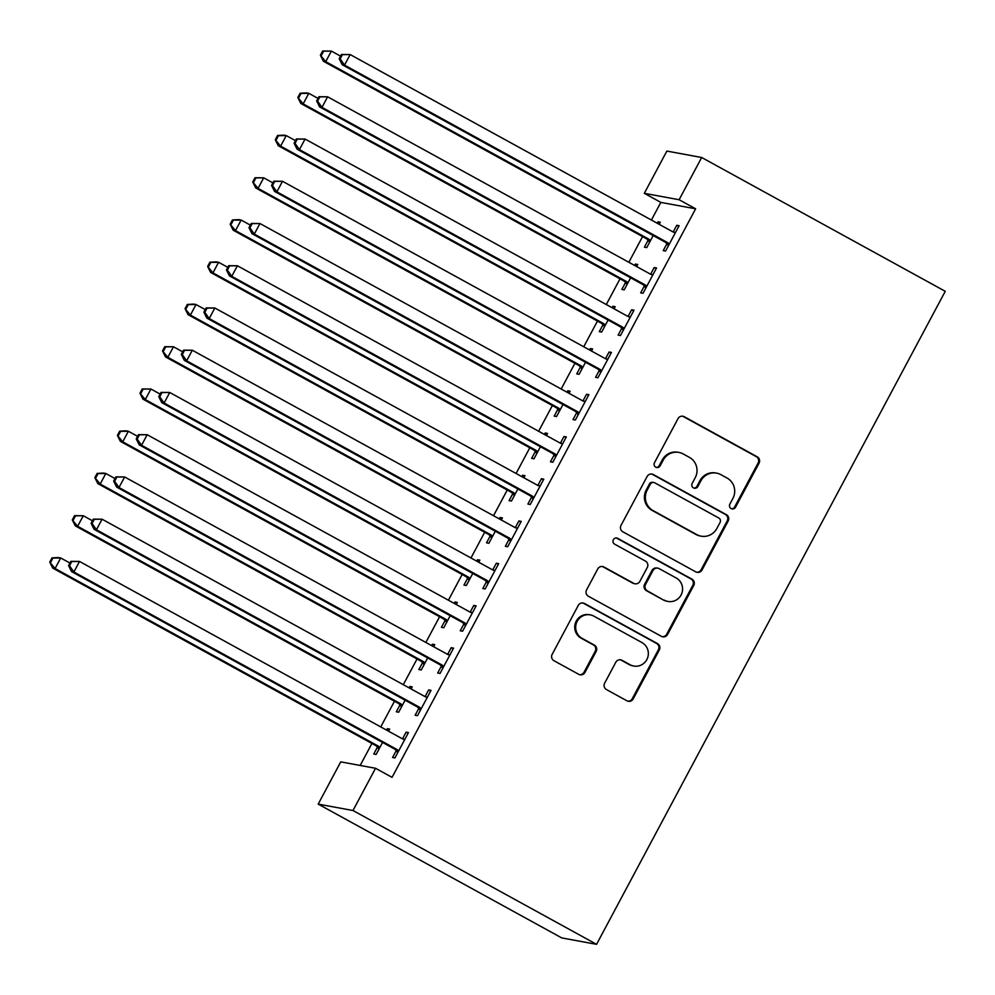 <?xml version="1.0" encoding="UTF-8"?>
<svg xmlns="http://www.w3.org/2000/svg" width="995" height="995" viewBox="0 0 995 995"><rect width="100%" height="100%" fill="white"/><g stroke="black" fill="none" stroke-linecap="round" stroke-linejoin="round"><path stroke-width="1.49" d="M731.151 508.569A3.296 3.234 100.4 0 0 735.529 507.226L759.061 463.172A4.714 4.614 100.4 0 0 757.22 456.804L684.274 416.731A4.714 4.614 100.4 0 0 678.005 418.659L654.486 462.7A3.296 3.234 100.4 0 0 656.725 467.501A3.296 3.234 100.4 0 0 660.158 465.822L663.205 460.125A15.074 14.763 100.4 0 1 683.254 453.981L689.336 457.314A15.074 14.763 100.4 0 1 695.219 477.712L692.172 483.408A3.296 3.234 100.4 0 0 694.41 488.209A3.296 3.234 100.4 0 0 697.843 486.53L700.89 480.821A15.074 14.763 100.4 0 1 720.94 474.677L727.022 478.023A15.074 14.763 100.4 0 1 732.905 498.408L729.857 504.117A3.296 3.234 100.4 0 0 731.151 508.569M731.636 508.793A3.296 3.234 100.4 0 0 734.596 507.052L758.115 462.998A4.714 4.614 100.4 0 0 756.275 456.63L683.329 416.557A4.714 4.614 100.4 0 0 682.433 416.184M656.265 467.389A3.296 3.234 100.4 0 0 659.225 465.648L662.26 459.951L663.205 460.125M693.95 488.085A3.296 3.234 100.4 0 0 696.91 486.356L699.945 480.647L700.89 480.821M604.637 683.192A4.714 4.614 100.4 0 0 606.465 689.56L626.937 700.803A4.714 4.614 100.4 0 0 633.206 698.888L659.324 649.959A4.714 4.614 100.4 0 0 657.484 643.591L584.538 603.517A4.714 4.614 100.4 0 0 578.269 605.433L552.15 654.362A4.714 4.614 100.4 0 0 553.991 660.73L578.704 674.311A4.714 4.614 100.4 0 0 584.973 672.396L596.154 651.451A4.714 4.614 100.4 0 0 594.313 645.083L582.063 638.342A12.599 12.338 100.4 0 1 590.259 614.873A12.599 12.338 100.4 0 1 593.903 616.166L641.924 642.546A12.599 12.338 100.4 0 1 633.715 666.028A12.599 12.338 100.4 0 1 630.084 664.722L622.074 660.332A4.714 4.614 100.4 0 0 615.805 662.247L604.637 683.192M392.055 777.356L695.629 208.801L679.112 199.734L644.312 193.328L666.861 151.078L701.674 157.496L945.25 291.311L596.565 944.33L352.989 810.515L375.538 768.277L392.055 777.356M701.674 157.496L679.112 199.734M695.779 571.864A4.714 4.614 100.4 0 0 702.047 569.936L728.178 521.019A4.714 4.614 100.4 0 0 726.338 514.639L653.392 474.565A4.714 4.614 100.4 0 0 647.123 476.493L621.004 525.41A4.714 4.614 100.4 0 0 622.845 531.79L695.779 571.864M693.751 585.483L667.62 634.412A4.714 4.614 100.4 0 1 661.364 636.327L588.418 596.254A4.714 4.614 100.4 0 1 586.577 589.886L597.759 568.953A4.714 4.614 100.4 0 1 604.027 567.026L633.604 583.281A4.714 4.614 100.4 0 0 639.872 581.366L647.285 567.473A4.714 4.614 100.4 0 0 645.444 561.093L614.649 544.178A3.296 3.234 100.4 0 1 616.8 538.034A3.296 3.234 100.4 0 1 617.746 538.37L691.911 579.115A4.714 4.614 100.4 0 1 693.751 585.483L692.806 585.309L666.687 634.238L667.62 634.412M375.538 768.277L340.738 761.871L318.189 804.109L561.765 937.924L596.565 944.33M418.783 708.428L415.139 715.256L417.49 715.691L431.022 690.356L428.671 689.921L425.076 696.637M411.097 688.963L412.204 686.886L409.853 686.45L409.094 687.868M399.978 704.957L396.321 711.798L398.672 712.233L405.102 700.194M463.894 623.94L460.237 630.78L462.588 631.216L476.132 605.868L473.769 605.433L470.187 612.161M456.207 604.487L457.314 602.41L454.964 601.975L454.205 603.393M445.076 620.482L441.432 627.31L443.782 627.745L450.213 615.706M509.005 539.464L505.348 546.305L507.699 546.74L521.231 521.392L518.88 520.957L515.286 527.686M501.306 520.012L502.425 517.922L500.075 517.487L499.316 518.905M490.187 535.994L486.543 542.835L488.893 543.27L495.323 531.231M554.103 454.989L550.459 461.817L552.81 462.252L566.342 436.917L563.991 436.482L560.396 443.198M546.417 435.524L547.524 433.447L545.173 433.012L544.427 434.429M535.298 451.519L531.641 458.359L533.992 458.794L540.422 446.755M599.214 370.501L595.57 377.341L597.92 377.777L611.452 352.429L609.102 351.994L605.507 358.722M591.528 351.048L592.634 348.971L590.284 348.536L589.525 349.954M580.408 367.043L576.752 373.871L579.102 374.307L585.533 362.267M644.325 286.025L640.668 292.866L643.031 293.301L656.563 267.953L654.2 267.518L650.618 274.247M636.638 266.573L637.745 264.483L635.395 264.048L634.636 265.466M625.507 282.555L621.863 289.396L624.213 289.831L630.643 277.792M695.629 208.801L660.829 202.395L651.402 220.044M642.571 236.586L628.84 262.294M620.022 278.824L606.291 304.532M597.46 321.062L583.742 346.77M574.911 363.299L561.18 389.008M552.349 405.537L538.631 431.245M529.8 447.787L516.082 473.483M507.251 490.025L493.52 515.721M484.689 532.263L470.971 557.971M462.14 574.501L448.409 600.209M439.591 616.738L425.86 642.447M417.029 658.976L403.311 684.684M394.48 701.226L380.749 726.922M371.919 743.464L360.178 765.453M659.188 224.323L660.294 222.246L657.944 221.81L657.185 223.228M648.068 240.317L644.412 247.158L646.762 247.593L653.193 235.554M666.874 243.787L663.23 250.628L665.58 251.063L679.112 225.716L676.762 225.28L673.167 232.009M614.077 308.811L615.196 306.721L612.833 306.298L612.087 307.716M602.958 324.805L599.301 331.633L601.664 332.069L608.082 320.029M621.775 328.263L618.119 335.104L620.47 335.539L634.002 310.191L631.651 309.756L628.056 316.485M568.966 393.286L570.085 391.209L567.735 390.774L566.976 392.192M557.847 409.281L554.203 416.121L556.553 416.544L562.983 404.505M576.665 412.751L573.008 419.579L575.359 420.014L588.891 394.667L586.54 394.244L582.958 400.96M523.867 477.762L524.974 475.685L522.624 475.249L521.865 476.667M512.736 493.756L509.092 500.597L511.442 501.032L517.873 488.993M531.554 497.226L527.91 504.067L530.26 504.49L543.792 479.155L541.442 478.719L537.847 485.448M478.757 562.25L479.864 560.16L477.513 559.737L476.754 561.143M467.638 578.244L463.981 585.072L466.332 585.508L472.762 573.468M486.443 581.702L482.799 588.542L485.15 588.978L498.682 563.63L496.331 563.195L492.736 569.924M433.646 646.725L434.765 644.648L432.402 644.213L431.656 645.631M422.527 662.72L418.87 669.56L421.233 669.983L427.651 657.944M441.345 666.177L437.688 673.018L440.039 673.453L453.571 648.106L451.22 647.683L447.626 654.399M388.535 731.201L389.654 729.124L387.304 728.688L386.545 730.106M377.416 747.195L373.772 754.036L376.122 754.471L382.553 742.432M396.234 750.665L392.577 757.506L394.928 757.929L408.46 732.594L406.109 732.158L402.527 738.887M318.189 804.109L352.989 810.515M660.829 202.395L644.312 193.328M657.944 221.81L659.946 222.917M676.762 225.28L678.752 226.375M635.395 264.048L637.385 265.155M654.2 267.518L656.202 268.613M612.833 306.298L614.835 307.393M631.651 309.756L633.653 310.85M590.284 348.536L592.286 349.631M609.102 351.994L611.092 353.101M567.735 390.774L569.725 391.868M586.54 394.244L588.542 395.338M545.173 433.012L547.175 434.106M563.991 436.482L565.993 437.576M522.624 475.249L524.626 476.344M541.442 478.719L543.432 479.814M500.075 517.487L502.065 518.594M518.88 520.957L520.882 522.052M477.513 559.737L479.515 560.832M496.331 563.195L498.321 564.289M454.964 601.975L456.954 603.069M473.769 605.433L475.772 606.54M432.402 644.213L434.405 645.307M451.22 647.683L453.222 648.777M409.853 686.45L411.855 687.545M428.671 689.921L430.661 691.015M387.304 728.688L389.294 729.783M406.109 732.158L408.112 733.253M716.587 473.135L715.654 472.961A15.074 14.763 100.4 0 0 699.945 480.647M678.901 452.426L677.956 452.252A15.074 14.763 100.4 0 0 662.26 459.951M696.674 572.237A4.714 4.614 100.4 0 0 701.114 569.762L727.233 520.845A4.714 4.614 100.4 0 0 725.392 514.465L652.446 474.404A4.714 4.614 100.4 0 0 651.551 474.018M720.069 522.462A3.296 3.234 100.4 0 0 718.776 517.997L654.747 482.824A3.296 3.234 100.4 0 0 650.369 484.167L647.148 490.174A15.074 14.763 100.4 0 0 653.031 510.572L696.798 534.613A15.074 14.763 100.4 0 0 716.86 528.469L720.069 522.462M653.802 482.488L652.857 482.314A3.296 3.234 100.4 0 0 649.424 483.993L650.369 484.167M701.152 536.168L700.219 535.994A15.074 14.763 100.4 0 1 695.866 534.439L652.098 510.398A15.074 14.763 100.4 0 1 646.215 490.013L649.424 483.993M662.26 636.7A4.714 4.614 100.4 0 0 666.687 634.238M634.972 583.766L634.026 583.592A4.714 4.614 100.4 0 1 632.671 583.107L603.082 566.851A4.714 4.614 100.4 0 0 602.186 566.478M692.806 585.309A4.714 4.614 100.4 0 0 690.965 578.941L616.813 538.208A3.296 3.234 100.4 0 0 616.315 537.984M664.299 600.147A12.599 12.338 100.4 0 0 681.861 593.207A12.599 12.338 100.4 0 0 676.152 577.958L659.225 568.667A4.714 4.614 100.4 0 0 652.956 570.583L645.544 584.475A4.714 4.614 100.4 0 0 647.384 590.856L663.366 599.973A12.599 12.338 100.4 0 0 666.998 601.266L667.943 601.44M657.869 568.182L656.924 568.008A4.714 4.614 100.4 0 0 652.024 570.421L652.956 570.583M663.366 599.973L646.439 590.682A4.714 4.614 100.4 0 1 644.598 584.301L652.024 570.421M633.715 666.028L632.783 665.854A12.599 12.338 100.4 0 1 629.138 664.561L621.141 660.158A4.714 4.614 100.4 0 0 620.246 659.784M590.259 614.873L589.326 614.699A12.599 12.338 100.4 0 0 581.117 638.168L582.063 638.342M579.6 674.685A4.714 4.614 100.4 0 0 584.04 672.222L595.221 651.277A4.714 4.614 100.4 0 0 593.381 644.909L581.117 638.168M627.833 701.176A4.714 4.614 100.4 0 0 632.26 698.714L658.379 649.785A4.714 4.614 100.4 0 0 656.538 643.417L583.605 603.343A4.714 4.614 100.4 0 0 582.709 602.97M340.564 56.155L331.36 51.093L325.713 61.653L323.363 61.23L646.215 238.589A4.801 4.701 -79.6 0 1 647.596 239.733L649.623 242.245M321.335 55.409L323.586 51.193L322.654 51.019L320.402 55.235L325.713 61.653L648.566 239.024A4.801 4.701 -79.6 0 1 649.946 240.168L650.419 240.753M322.654 51.019L331.36 51.093L323.586 51.193M323.363 61.23L320.402 55.235M341.459 54.476L339.208 58.705L340.153 58.879L342.404 54.65L341.459 54.476L350.165 54.563L673.018 231.922A4.801 4.701 100.4 0 0 674.722 232.469L675.456 232.556M342.404 54.65L350.165 54.563L344.531 65.123L342.18 64.687L665.033 242.059A4.801 4.701 100.4 0 1 666.401 243.203L668.441 245.703M669.225 244.223L668.752 243.638A4.801 4.701 100.4 0 0 667.384 242.481L344.531 65.123L340.153 58.879M673.515 232.158L675.543 232.395M339.208 58.705L342.18 64.687M318.014 98.393L308.798 93.343L303.164 103.903L300.813 103.468L623.666 280.826A4.801 4.701 -79.6 0 1 625.034 281.983L627.074 284.483M298.786 97.647L301.037 93.43L300.092 93.256L297.841 97.473L303.164 103.903L626.017 281.262A4.801 4.701 -79.6 0 1 627.385 282.406L627.857 282.99M300.092 93.256L306.448 92.908L308.798 93.343L301.037 93.43M300.813 103.468L297.841 97.473M295.465 140.643L286.249 135.581L280.615 146.141L278.264 145.705L601.104 323.064A4.801 4.701 -79.6 0 1 602.485 324.221L604.512 326.721M276.224 139.885L278.488 135.668L277.543 135.494L275.292 139.723L280.615 146.141L603.455 323.499A4.801 4.701 -79.6 0 1 604.836 324.656L605.308 325.228M277.543 135.494L283.898 135.146L286.249 135.581L278.488 135.668M278.264 145.705L275.292 139.723M318.91 96.714L316.659 100.943L317.592 101.117L319.855 96.888L318.91 96.714L327.616 96.801L650.469 274.16A4.801 4.701 100.4 0 0 652.173 274.707L652.907 274.794M319.855 96.888L327.616 96.801L321.982 107.36L319.631 106.925L642.471 284.296A4.801 4.701 100.4 0 1 643.852 285.441L645.879 287.941M646.675 286.46L646.203 285.876A4.801 4.701 100.4 0 0 644.822 284.732L321.982 107.36L317.592 101.117M650.966 274.409L652.994 274.632M316.659 100.943L319.631 106.925M296.361 138.964L294.097 143.18L295.042 143.355L297.294 139.138L296.361 138.964L305.067 139.039L627.907 316.41A4.801 4.701 100.4 0 0 629.611 316.945L630.357 317.032M297.294 139.138L305.067 139.039L299.42 149.598L297.07 149.175L619.922 326.534A4.801 4.701 100.4 0 1 621.303 327.678L623.33 330.191M624.126 328.698L623.654 328.114A4.801 4.701 100.4 0 0 622.273 326.969L299.42 149.598L295.042 143.355M628.417 316.646L630.432 316.87M294.097 143.18L297.07 149.175M272.904 182.881L263.7 177.819L258.053 188.378L255.703 187.943L578.555 365.302A4.801 4.701 -79.6 0 1 579.936 366.458L581.963 368.958M253.675 182.135L255.926 177.906L254.994 177.732L252.73 181.961L258.053 188.378L580.906 365.737A4.801 4.701 -79.6 0 1 582.286 366.894L582.759 367.478M254.994 177.732L263.7 177.819L255.926 177.906M255.703 187.943L252.73 181.961M250.354 225.119L241.138 220.057L235.504 230.616L233.153 230.181L555.994 407.54A4.801 4.701 -79.6 0 1 557.374 408.696L559.414 411.196M231.126 224.373L233.377 220.144L232.432 219.97L230.181 224.198L235.504 230.616L558.357 407.975A4.801 4.701 -79.6 0 1 559.725 409.132L560.197 409.716M232.432 219.97L238.788 219.621L241.138 220.057L233.377 220.144M233.153 230.181L230.181 224.198M273.799 181.202L271.548 185.418L272.493 185.592L274.744 181.376L273.799 181.202L282.505 181.277L605.358 358.648A4.801 4.701 100.4 0 0 607.062 359.183L607.796 359.27M274.744 181.376L282.505 181.277L276.871 191.848L274.52 191.413L597.361 368.772A4.801 4.701 100.4 0 1 598.741 369.929L600.769 372.428M601.565 370.936L601.092 370.351A4.801 4.701 100.4 0 0 599.711 369.207L276.871 191.848L272.493 185.592M605.856 358.884L607.883 359.108M271.548 185.418L274.52 191.413M251.25 223.44L248.999 227.668L249.932 227.83L252.195 223.614L251.25 223.44L259.956 223.527L582.796 400.885A4.801 4.701 100.4 0 0 584.5 401.42L585.247 401.507M252.195 223.614L259.956 223.527L254.31 234.086L251.959 233.651L574.812 411.01A4.801 4.701 100.4 0 1 576.192 412.166L578.219 414.666M579.015 413.174L578.543 412.602A4.801 4.701 100.4 0 0 577.162 411.445L254.31 234.086L249.932 227.83M583.306 401.122L585.334 401.346M248.999 227.668L251.959 233.651M227.805 267.356L218.589 262.294L212.955 272.854L210.592 272.419L533.444 449.79A4.801 4.701 -79.6 0 1 534.825 450.934L536.852 453.434M208.564 266.61L210.828 262.382L209.883 262.207L207.632 266.436L212.955 272.854L535.795 450.213A4.801 4.701 -79.6 0 1 537.176 451.369L537.648 451.954M209.883 262.207L216.238 261.859L218.589 262.294L210.828 262.382M210.592 272.419L207.632 266.436M228.701 265.677L226.437 269.906L227.382 270.08L229.634 265.852L228.701 265.677L237.395 265.764L560.247 443.123A4.801 4.701 100.4 0 0 561.951 443.671L562.685 443.745M229.634 265.852L237.395 265.764L231.76 276.324L229.41 275.889L552.262 453.247A4.801 4.701 100.4 0 1 553.63 454.404L555.67 456.904M556.466 455.424L555.994 454.839A4.801 4.701 100.4 0 0 554.613 453.683L231.76 276.324L227.382 270.08M560.745 443.36L562.772 443.596M226.437 269.906L229.41 275.889M205.244 309.594L196.027 304.532L190.393 315.092L188.043 314.656L510.895 492.027A4.801 4.701 -79.6 0 1 512.276 493.172L514.303 495.684M186.015 308.848L188.266 304.619L187.334 304.458L185.07 308.674L190.393 315.092L513.246 492.463A4.801 4.701 -79.6 0 1 514.626 493.607L515.099 494.192M187.334 304.458L193.677 304.097L196.027 304.532L188.266 304.619M188.043 314.656L185.07 308.674M206.139 307.915L203.888 312.144L204.821 312.318L207.084 308.089L206.139 307.915L214.845 308.002L537.698 485.361A4.801 4.701 100.4 0 0 539.402 485.908L540.136 485.983M207.084 308.089L214.845 308.002L209.211 318.562L206.86 318.126L529.701 495.485A4.801 4.701 100.4 0 1 531.081 496.642L533.109 499.142M533.905 497.662L533.432 497.077A4.801 4.701 100.4 0 0 532.051 495.92L209.211 318.562L204.821 312.318M538.196 485.597L540.223 485.834M203.888 312.144L206.86 318.126M182.694 351.832L173.478 346.77L167.844 357.329L165.493 356.906L488.334 534.265A4.801 4.701 -79.6 0 1 489.714 535.422L491.741 537.922M163.466 351.086L165.717 346.869L164.772 346.695L162.521 350.912L167.844 357.329L490.684 534.701A4.801 4.701 -79.6 0 1 492.065 535.845L492.537 536.429M164.772 346.695L173.478 346.77L165.717 346.869M165.493 356.906L162.521 350.912M183.59 350.153L181.326 354.382L182.272 354.556L184.523 350.327L183.59 350.153L192.296 350.24L515.136 527.599A4.801 4.701 100.4 0 0 516.84 528.146L517.587 528.233M184.523 350.327L192.296 350.24L186.65 360.799L184.299 360.364L507.151 537.735A4.801 4.701 100.4 0 1 508.532 538.88L510.559 541.379M511.355 539.899L510.883 539.315A4.801 4.701 100.4 0 0 509.502 538.158L186.65 360.799L182.272 354.556M515.646 527.847L517.674 528.071M181.326 354.382L184.299 360.364M160.133 394.07L150.929 389.02L145.282 399.58L142.932 399.144L465.784 576.503A4.801 4.701 -79.6 0 1 467.165 577.66L469.192 580.16M140.904 393.323L143.156 389.107L142.223 388.933L139.972 393.149L145.282 399.58L468.135 576.938A4.801 4.701 -79.6 0 1 469.516 578.095L469.988 578.667M142.223 388.933L150.929 389.02L143.156 389.107M142.932 399.144L139.972 393.149M161.028 392.403L158.777 396.619L159.722 396.794L161.974 392.565L161.028 392.403L169.735 392.478L492.587 569.849A4.801 4.701 100.4 0 0 494.291 570.384L495.025 570.471M161.974 392.565L169.735 392.478L164.1 403.037L161.75 402.602L484.602 579.973A4.801 4.701 100.4 0 1 485.97 581.117L488.01 583.617M488.794 582.137L488.321 581.553A4.801 4.701 100.4 0 0 486.953 580.408L164.1 403.037L159.722 396.794M493.085 570.085L495.112 570.309M158.777 396.619L161.75 402.602M137.584 436.32L128.367 431.258L122.733 441.817L120.383 441.382L443.235 618.741A4.801 4.701 -79.6 0 1 444.603 619.897L446.643 622.397M118.355 435.574L120.606 431.345L119.661 431.171L117.41 435.4L122.733 441.817L445.586 619.176A4.801 4.701 -79.6 0 1 446.954 620.333L447.427 620.905M119.661 431.171L126.017 430.823L128.367 431.258L120.606 431.345M120.383 441.382L117.41 435.4M138.479 434.641L136.228 438.857L137.161 439.031L139.424 434.815L138.479 434.641L147.185 434.715L470.038 612.087A4.801 4.701 100.4 0 0 471.742 612.621L472.476 612.709M139.424 434.815L147.185 434.715L141.551 445.275L139.201 444.852L462.041 622.211A4.801 4.701 100.4 0 1 463.421 623.367L465.449 625.867M466.245 624.375L465.772 623.79A4.801 4.701 100.4 0 0 464.391 622.646L141.551 445.275L137.161 439.031M470.535 612.323L472.563 612.547M136.228 438.857L139.201 444.852M115.034 478.558L105.818 473.496L100.184 484.055L97.833 483.62L420.674 660.979A4.801 4.701 -79.6 0 1 422.054 662.135L424.081 664.635M95.794 477.811L98.057 473.583L97.112 473.409L94.861 477.637L100.184 484.055L423.024 661.414A4.801 4.701 -79.6 0 1 424.405 662.571L424.877 663.155M97.112 473.409L103.468 473.06L105.818 473.496L98.057 473.583M97.833 483.62L94.861 477.637M115.93 476.879L113.666 481.095L114.612 481.269L116.863 477.053L115.93 476.879L124.636 476.966L447.476 654.324A4.801 4.701 100.4 0 0 449.18 654.859L449.927 654.946M116.863 477.053L124.636 476.966L118.99 487.525L116.639 487.09L439.491 664.449A4.801 4.701 100.4 0 1 440.872 665.605L442.899 668.105M443.695 666.613L443.223 666.041A4.801 4.701 100.4 0 0 441.842 664.884L118.99 487.525L114.612 481.269M447.986 654.561L450.001 654.785M113.666 481.095L116.639 487.09M92.473 520.795L83.269 515.733L77.622 526.293L75.272 525.857L398.124 703.229A4.801 4.701 -79.6 0 1 399.505 704.373L401.532 706.873M73.244 520.049L75.496 515.82L74.563 515.646L72.299 519.875L77.622 526.293L400.475 703.652A4.801 4.701 -79.6 0 1 401.856 704.808L402.328 705.393M74.563 515.646L83.269 515.733L75.496 515.82M75.272 525.857L72.299 519.875M93.368 519.116L91.117 523.345L92.062 523.519L94.314 519.29L93.368 519.116L102.075 519.203L424.927 696.562A4.801 4.701 100.4 0 0 426.631 697.109L427.365 697.184M94.314 519.29L102.075 519.203L96.44 529.763L94.09 529.328L416.93 706.686A4.801 4.701 100.4 0 1 418.31 707.843L420.338 710.343M421.134 708.85L420.661 708.278A4.801 4.701 100.4 0 0 419.281 707.122L96.44 529.763L92.062 523.519M425.425 696.798L427.452 697.035M91.117 523.345L94.09 529.328M69.924 563.033L60.707 557.971L55.073 568.531L52.723 568.095L375.563 745.466A4.801 4.701 -79.6 0 1 376.943 746.611L378.971 749.111M50.695 562.287L52.946 558.058L52.001 557.884L49.75 562.113L55.073 568.531L377.926 745.902A4.801 4.701 -79.6 0 1 379.294 747.046L379.767 747.631M52.001 557.884L58.357 557.536L60.707 557.971L52.946 558.058M52.723 568.095L49.75 562.113M70.819 561.354L68.568 565.583L69.501 565.757L71.764 561.528L70.819 561.354L79.525 561.441L402.366 738.8A4.801 4.701 100.4 0 0 404.069 739.347L404.816 739.422M71.764 561.528L79.525 561.441L73.879 572.001L71.528 571.565L394.381 748.924A4.801 4.701 100.4 0 1 395.761 750.081L397.789 752.581M398.585 751.101L398.112 750.516A4.801 4.701 100.4 0 0 396.731 749.359L73.879 572.001L69.501 565.757M402.875 739.036L404.903 739.273M68.568 565.583L71.528 571.565M734.596 507.052L735.529 507.226M659.225 465.648L660.158 465.822M696.91 486.356L697.843 486.53M683.329 416.557L684.274 416.731M756.275 456.63L757.22 456.804M758.115 462.998L759.061 463.172M652.446 474.404L653.392 474.565M725.392 514.465L726.338 514.639M727.233 520.845L728.178 521.019M701.114 569.762L702.047 569.936M646.215 490.013L647.148 490.174M652.098 510.398L653.031 510.572M695.866 534.439L696.798 534.613M603.082 566.851L604.027 567.026M632.671 583.107L633.604 583.281M616.813 538.208L617.746 538.37M690.965 578.941L691.911 579.115M644.598 584.301L645.544 584.475M646.439 590.682L647.384 590.856M621.141 660.158L622.074 660.332M629.138 664.561L630.084 664.722M593.381 644.909L594.313 645.083M595.221 651.277L596.154 651.451M584.04 672.222L584.973 672.396M583.605 603.343L584.538 603.517M656.538 643.417L657.484 643.591M658.379 649.785L659.324 649.959M632.26 698.714L633.206 698.888M646.215 238.589L648.566 239.024M647.596 239.733L649.946 240.168M668.752 243.638L666.401 243.203M667.384 242.481L665.033 242.059M674.722 232.469L674.088 232.345M623.666 280.826L626.017 281.262M625.034 281.983L627.385 282.406M601.104 323.064L603.455 323.499M602.485 324.221L604.836 324.656M646.203 285.876L643.852 285.441M644.822 284.732L642.471 284.296M652.173 274.707L651.538 274.595M623.654 328.114L621.303 327.678M622.273 326.969L619.922 326.534M629.611 316.945L628.977 316.833M578.555 365.302L580.906 365.737M579.936 366.458L582.286 366.894M555.994 407.54L558.357 407.975M557.374 408.696L559.725 409.132M601.092 370.351L598.741 369.929M599.711 369.207L597.361 368.772M607.062 359.183L606.428 359.071M578.543 412.602L576.192 412.166M577.162 411.445L574.812 411.01M584.5 401.42L583.878 401.308M533.444 449.79L535.795 450.213M534.825 450.934L537.176 451.369M555.994 454.839L553.63 454.404M554.613 453.683L552.262 453.247M561.951 443.671L561.317 443.546M510.895 492.027L513.246 492.463M512.276 493.172L514.626 493.607M533.432 497.077L531.081 496.642M532.051 495.92L529.701 495.485M539.402 485.908L538.768 485.784M488.334 534.265L490.684 534.701M489.714 535.422L492.065 535.845M510.883 539.315L508.532 538.88M509.502 538.158L507.151 537.735M516.84 528.146L516.218 528.034M465.784 576.503L468.135 576.938M467.165 577.66L469.516 578.095M488.321 581.553L485.97 581.117M486.953 580.408L484.602 579.973M494.291 570.384L493.657 570.272M443.235 618.741L445.586 619.176M444.603 619.897L446.954 620.333M465.772 623.79L463.421 623.367M464.391 622.646L462.041 622.211M471.742 612.621L471.108 612.51M420.674 660.979L423.024 661.414M422.054 662.135L424.405 662.571M443.223 666.041L440.872 665.605M441.842 664.884L439.491 664.449M449.18 654.859L448.546 654.747M398.124 703.229L400.475 703.652M399.505 704.373L401.856 704.808M420.661 708.278L418.31 707.843M419.281 707.122L416.93 706.686M426.631 697.109L425.997 696.985M375.563 745.466L377.926 745.902M376.943 746.611L379.294 747.046M398.112 750.516L395.761 750.081M396.731 749.359L394.381 748.924M404.069 739.347L403.448 739.223"/></g></svg>
